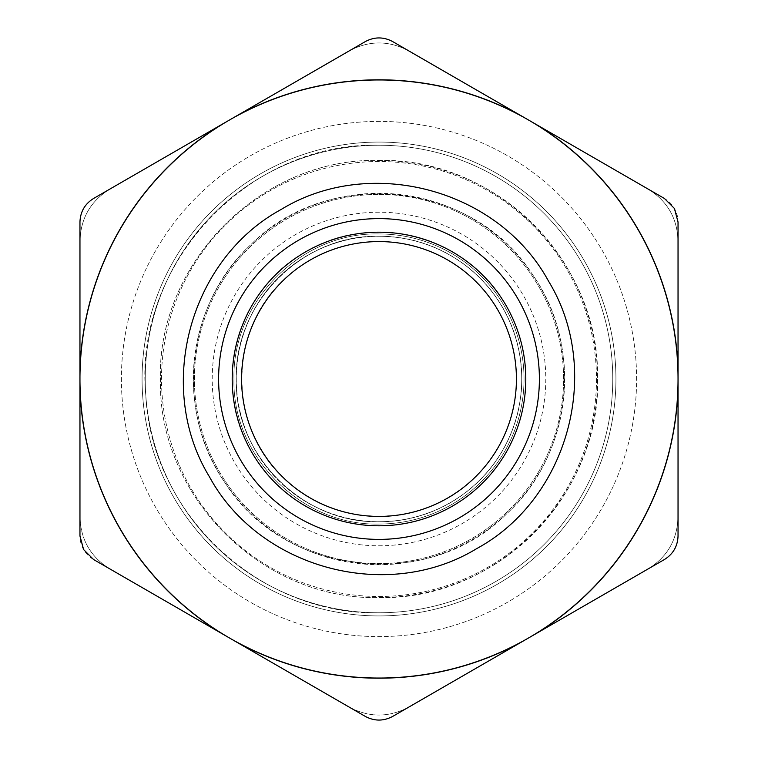 <?xml version="1.0" encoding="UTF-8"?>
<svg xmlns="http://www.w3.org/2000/svg" width="758" height="758" viewBox="0 0 758 758"><rect width="100%" height="100%" fill="white"/><g stroke="black" fill="none" stroke-linecap="round" stroke-linejoin="round"><path stroke-width="0.57" stroke-dasharray="3.79 2.84" d="M596.489 379A217.489 217.489 0 0 1 379 596.489A217.489 217.489 0 0 1 161.511 379A217.489 217.489 0 0 1 379 161.511A217.489 217.489 0 0 1 596.489 379A217.489 217.489 0 0 1 379 596.489A217.489 217.489 0 0 1 161.511 379A217.489 217.489 0 0 1 379 161.511A217.489 217.489 0 0 1 596.489 379M349.097 707.043C369.032 717.693 388.968 717.693 408.903 707.043C388.968 717.693 369.032 717.693 349.097 707.043L109.863 568.917C90.666 556.978 80.699 539.715 79.96 517.127C80.699 539.715 90.666 556.978 109.863 568.917M79.96 517.127L79.96 240.873C80.699 218.285 90.666 201.022 109.863 189.083C90.666 201.022 80.699 218.285 79.96 240.873M109.863 189.083L349.097 50.957C369.032 40.307 388.968 40.307 408.903 50.957C388.968 40.307 369.032 40.307 349.097 50.957M408.903 50.957L648.137 189.083C667.334 201.022 677.301 218.285 678.04 240.873C677.301 218.285 667.334 201.022 648.137 189.083M678.04 240.873L678.04 517.127C677.301 539.715 667.334 556.978 648.137 568.917C667.334 556.978 677.301 539.715 678.04 517.127M648.137 568.917L408.903 707.043M379 612.767A233.767 233.767 0 0 0 612.767 379A233.767 233.767 0 0 0 379 145.233A233.767 233.767 0 0 1 612.767 379A233.767 233.767 0 0 1 379 612.767A233.767 233.767 0 0 0 612.767 379A233.767 233.767 0 0 0 379 145.233A233.767 233.767 0 0 0 145.233 379A233.767 233.767 0 0 0 379 612.767C259.795 615.543 151.003 513.82 145.754 394.7C133.285 264.542 248.273 141.528 379 145.233A233.767 233.767 0 0 0 145.233 379A233.767 233.767 0 0 0 379 612.767A233.767 233.767 0 0 1 145.233 379A233.767 233.767 0 0 1 379 145.233A233.767 233.767 0 0 1 612.767 379A233.767 233.767 0 0 1 379 612.767M379 160.431C494.529 157.522 598.63 259.975 597.55 375.542C602.534 493.543 497.068 600.687 379 597.569C263.471 600.478 159.369 498.025 160.45 382.458C155.466 264.457 260.932 157.313 379 160.431A218.569 218.569 0 0 1 597.569 379A218.569 218.569 0 0 1 379 597.569C262.202 600.582 157.418 495.798 160.431 379C157.418 262.202 262.202 157.418 379 160.431M379 233.966A145.034 145.034 0 0 1 524.034 379A145.034 145.034 0 0 1 379 524.034C301.504 526.033 231.967 456.496 233.966 379C231.967 301.504 301.504 231.967 379 233.966A145.034 145.034 0 0 1 524.034 379A145.034 145.034 0 0 1 379 524.034C301.504 526.033 231.967 456.496 233.966 379C231.967 456.496 301.504 526.033 379 524.034A145.034 145.034 0 0 0 524.034 379A145.034 145.034 0 0 0 379 233.966C301.504 231.967 231.967 301.504 233.966 379C231.967 301.504 301.504 231.967 379 233.966M379 194.408A184.592 184.592 0 0 1 563.592 379A184.592 184.592 0 0 1 379 563.592A184.592 184.592 0 0 1 194.408 379A184.592 184.592 0 0 1 379 194.408A184.592 184.592 0 0 0 194.408 379A184.592 184.592 0 0 0 379 563.592A184.592 184.592 0 0 0 563.592 379A184.592 184.592 0 0 0 379 194.408M379 236.278A142.722 142.722 0 0 1 521.722 379A142.722 142.722 0 0 1 379 521.722A142.722 142.722 0 0 1 236.278 379A142.722 142.722 0 0 1 379 236.278A142.722 142.722 0 0 1 521.722 379A142.722 142.722 0 0 1 379 521.722C302.736 523.693 234.307 455.264 236.278 379C234.307 455.264 302.736 523.693 379 521.722A142.722 142.722 0 0 0 521.722 379A142.722 142.722 0 0 0 379 236.278C302.736 234.307 234.307 302.736 236.278 379C234.307 302.736 302.736 234.307 379 236.278M251.864 452.403C210.895 385.481 236.657 289.338 305.597 251.864C372.519 210.895 468.662 236.657 506.136 305.597A146.806 146.806 0 0 1 452.403 506.136A146.806 146.806 0 0 1 251.864 452.403M173.819 497.466A236.922 236.922 0 0 1 260.534 173.819A236.922 236.922 0 0 1 584.181 260.534A236.922 236.922 0 0 1 497.466 584.181A236.922 236.922 0 0 1 173.819 497.466A236.922 236.922 0 0 1 260.534 173.819A236.922 236.922 0 0 1 584.181 260.534A236.922 236.922 0 0 1 497.466 584.181A236.922 236.922 0 0 1 173.819 497.466M528.525 637.98A299.04 299.04 0 0 1 79.96 379A299.04 299.04 0 0 1 229.475 120.02M79.96 222.047L79.96 535.953A27.184 27.184 0 0 0 93.547 559.499L365.403 716.462A27.184 27.184 0 0 0 392.597 716.462L664.453 559.499A27.184 27.184 0 0 0 678.04 535.953L678.04 222.047A27.184 27.184 0 0 0 664.453 198.501L392.597 41.538A27.184 27.184 0 0 0 365.403 41.538L93.547 198.501A27.184 27.184 0 0 0 79.96 222.047M155.902 507.803A257.616 257.616 0 0 1 250.197 155.902A257.616 257.616 0 0 1 602.098 250.197A257.616 257.616 0 0 1 507.803 602.098A257.616 257.616 0 0 1 155.902 507.803A257.616 257.616 0 0 1 250.197 155.902A257.616 257.616 0 0 1 602.098 250.197A257.616 257.616 0 0 1 507.803 602.098A257.616 257.616 0 0 1 155.902 507.803M284.288 279.427A137.425 137.425 0 0 1 478.573 284.288A137.425 137.425 0 0 1 473.712 478.573C423.94 528.193 336.069 528.781 285.633 479.833C227.921 429.35 227.258 330.687 284.288 279.427M506.969 513.536A185.682 185.682 0 0 1 244.464 506.969A185.682 185.682 0 0 1 251.031 244.464A185.682 185.682 0 0 1 513.536 251.031A185.682 185.682 0 0 1 506.969 513.536C572.072 454.014 583.622 346.88 532.713 274.851C473.617 181.257 328.726 165.623 251.031 244.464C185.928 303.986 174.378 411.12 225.287 483.149C284.383 576.743 429.274 592.377 506.969 513.536M236.164 379A142.836 142.836 0 0 1 379 236.164A142.836 142.836 0 0 1 521.836 379A142.836 142.836 0 0 1 379 521.836A142.836 142.836 0 0 1 236.164 379M545.788 379A166.788 166.788 0 0 1 379 545.788A166.788 166.788 0 0 1 212.212 379A166.788 166.788 0 0 1 379 212.212A166.788 166.788 0 0 1 545.788 379"/><path stroke-width="1.14" d="M109.863 568.917L349.097 707.043M79.96 240.873L79.96 517.127M349.097 50.957L109.863 189.083M648.137 189.083L408.903 50.957M678.04 517.127L678.04 240.873M408.903 707.043L648.137 568.917M305.597 251.864A146.806 146.806 0 0 1 506.136 305.597A146.806 146.806 0 0 1 452.403 506.136A146.806 146.806 0 0 1 251.864 452.403A146.806 146.806 0 0 1 305.597 251.864M281.133 209.483C370.359 154.85 498.556 189.206 548.517 281.133C603.15 370.359 568.794 498.556 476.867 548.517C387.641 603.15 259.444 568.794 209.483 476.867C154.85 387.641 189.206 259.444 281.133 209.483M678.04 388.229L678.04 369.771A299.183 299.183 0 0 0 536.512 124.634L520.538 115.406A299.183 299.183 0 0 0 237.462 115.406L229.475 120.02A299.04 299.04 0 0 1 637.98 229.475A299.04 299.04 0 0 1 528.525 637.98A299.04 299.04 0 0 1 120.02 528.525A299.04 299.04 0 0 1 229.475 120.02A299.04 299.04 0 0 1 678.04 379A299.04 299.04 0 0 1 528.525 637.98L664.453 559.499C673.151 554.06 677.68 546.205 678.04 535.953L678.04 388.229A299.183 299.183 0 0 1 536.512 633.366M119.897 528.591A299.183 299.183 0 0 1 79.96 388.229L79.96 535.953L83.598 549.55L93.547 559.499L221.488 633.366A299.183 299.183 0 0 1 119.897 528.591M221.488 633.366L365.403 716.462C374.471 721.265 383.529 721.265 392.597 716.462L520.538 642.595A299.183 299.183 0 0 1 237.462 642.595M229.475 120.02L221.488 124.634A299.183 299.183 0 0 0 79.96 369.771L79.96 388.229M520.538 642.595L528.525 637.98M79.96 369.771L79.96 222.047C80.32 211.785 84.849 203.94 93.547 198.501L221.488 124.634M678.04 369.771L678.04 222.047L674.402 208.45L664.453 198.501L536.512 124.634M520.538 115.406L392.597 41.538C383.529 36.735 374.471 36.735 365.403 41.538L237.462 115.406M284.288 279.427A137.425 137.425 0 0 1 478.573 284.288A137.425 137.425 0 0 1 473.712 478.573A137.425 137.425 0 0 1 279.427 473.712A137.425 137.425 0 0 1 284.288 279.427M517.904 298.804A160.393 160.393 0 0 1 459.196 517.904A160.393 160.393 0 0 1 240.097 459.196A160.393 160.393 0 0 1 298.804 240.097A160.393 160.393 0 0 1 517.904 298.804"/></g></svg>
